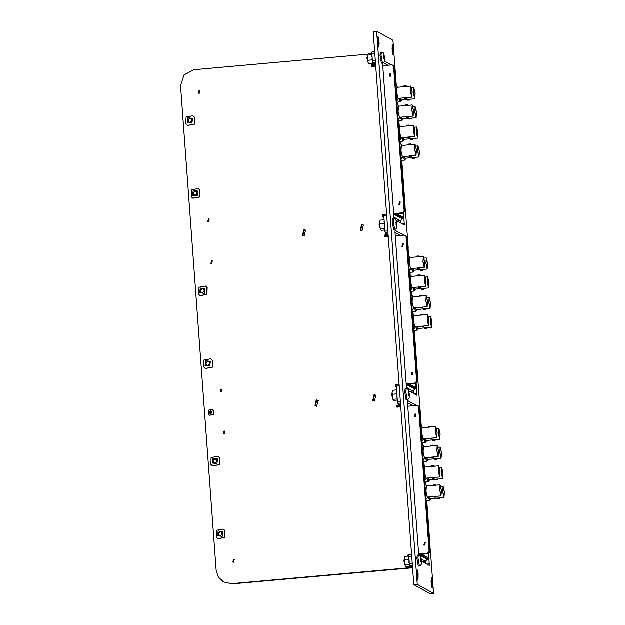 <?xml version="1.0" encoding="UTF-8"?>
<svg xmlns="http://www.w3.org/2000/svg" width="625" height="625" viewBox="0 0 625 625"><rect width="100%" height="100%" fill="white"/><g stroke="black" fill="none" stroke-linecap="round" stroke-linejoin="round"><path stroke-width="0.94" d="M418.039 580.508L418.109 573.703L417.188 569.727L417.18 576.547L418.039 580.508M378.875 47.148L378.938 40.336L378.023 36.359L378.016 43.18L378.875 47.148M393.023 54.969L393.086 48.156L392.172 44.18L392.164 51L393.023 54.969M432.188 588.328L432.258 581.523L431.336 577.547L431.328 584.367L432.188 588.328M413.32 391L413.492 393.398M395.047 232.539L400.453 235.523M400.812 220.758L400.992 223.156M383.453 62.797L387.953 65.281M430.508 551.258L433.609 593.445L430.195 593.75L413.859 584.719L373.234 31.555L376.648 31.25L392.984 40.281L395.766 78.133M425.82 561.242L425.992 563.648M407.547 402.781L412.953 405.766M421.602 561.219L429.32 565.477L428.695 553.633M416.367 405.461L407.664 400.656L407.508 402.242L418.734 555.055M396.078 82.391L396.328 85.758M397.531 102.148L397.711 104.68M398.922 121.07L399.211 125.063L398.562 124.977M400.414 141.453L400.477 142.32M401.805 160.375L405.195 206.508M405.508 210.766L408.266 248.375M408.578 252.633L408.828 256L408.18 255.914M410.031 272.391L410.219 274.922L409.57 274.844M411.422 291.312L411.711 295.305L411.062 295.219M412.914 311.695L412.984 312.562M414.305 330.617L417.695 376.75M418.008 381.008L420.766 418.617M421.078 422.875L421.328 426.242L420.68 426.164M422.531 442.633L422.719 445.164M423.922 461.555L424.219 465.547L423.57 465.461M425.422 481.938L425.484 482.812M426.805 500.859L430.195 547M433.609 593.445L417.266 584.414L376.648 31.25M413.859 584.719L417.266 584.414M408.781 390.797L416.82 395.234L416.195 383.391M403.867 235.219L395.164 230.414L395.008 232L406.547 388.68M396.25 220.539L404.32 224.984L403.688 213.148M382.602 63.102L394.062 218.547M391.359 64.977L384.531 61.203M374.055 394.758L372.75 400.688L374.516 401.062L375.82 395.125L374.055 394.758M376.094 395.297L374.609 395.062L373.031 400.828M361.555 224.617L360.25 230.547L362.023 230.922L363.328 224.984L361.555 224.617M363.594 225.156L362.117 224.922L360.539 230.687M233.453 559.391L232.859 562.086L233.664 562.258L234.258 559.562L233.453 559.391M424.492 542.32L423.898 545.016L424.703 545.188L425.297 542.492L424.492 542.32M224.023 431.016L223.43 433.711L224.234 433.883L224.828 431.18L224.023 431.016M415.062 413.945L414.469 416.641L415.273 416.812L415.867 414.117L415.062 413.945M220.953 389.148L220.359 391.844L221.156 392.016L221.75 389.312L220.953 389.148M411.992 372.078L411.398 374.773L412.203 374.945L412.797 372.25L411.992 372.078M211.523 260.773L210.93 263.469L211.734 263.641L212.328 260.938L211.523 260.773M402.562 243.703L401.969 246.398L402.773 246.57L403.367 243.867L402.562 243.703M399.492 201.836L398.898 204.531L399.695 204.703L400.289 202L399.492 201.836M390.062 73.461L389.469 76.156L390.273 76.328L390.867 73.625L390.062 73.461M199.023 90.531L198.43 93.227L199.234 93.391L199.82 90.695L199.023 90.531M208.445 218.906L207.852 221.602L208.656 221.773L209.25 219.07L208.445 218.906M303.789 229.773L302.484 235.711L304.258 236.078L305.562 230.148L303.789 229.773M305.828 230.32L304.352 230.086L302.773 235.852M316.289 399.922L314.977 405.852L316.75 406.219L318.055 400.289L316.289 399.922M318.328 400.461L316.844 400.227L315.266 405.992M412.617 567.805L232.211 583.945L223.492 581.922L232.211 583.945M375.68 64.883L372.281 65.211L372.391 66.672M393.078 65.375L394.297 66.922L393.234 65.461L394.117 66.852L404.719 211.219L403.117 213.117L404.906 211.344L403.328 213.219L402.555 212.812L404.164 210.906L404.719 211.219M383.383 216.352L383.273 214.891L383.781 214.844M393.68 213.961L403.117 213.117L393.781 214.133L402.203 218.805L403.367 218.711L403.352 213.219M388.188 235.125L384.789 235.453L384.891 236.914M405.578 235.617L406.805 237.164L405.734 235.703L406.617 237.094L417.219 381.461L415.617 383.359L417.406 381.586L415.828 383.461L415.055 383.055L416.664 381.148L417.219 381.461M395.883 386.594L395.773 385.133L396.289 385.086M406.187 384.203L415.617 383.359L406.281 384.375L414.703 389.047L415.867 388.953L415.852 383.461M400.688 405.367L397.289 405.695L397.398 407.156M429.906 551.836L419.305 407.406L418.242 405.945L419.117 407.336L429.719 551.703L428.117 553.602L429.906 551.836L428.328 553.703L427.562 553.297L429.164 551.391L429.719 551.703L419.117 407.305L418.078 405.859M408.336 556.141L408.281 555.375L408.789 555.328M418.687 554.445L428.117 553.602L418.789 554.617L427.203 559.289L428.367 559.195L428.516 557.984M412.445 565.547L409.758 565.789L412.43 567.281L410.461 567.664L231.656 583.641M411.758 556.18L408.805 556.445L409.352 563.891L412.305 563.625M408.805 556.445L408.93 554.844L411.648 554.617L408.93 554.844M409.758 565.789L409.352 563.891M375.789 66.367L371.859 66.719L371.727 64.898L372.281 65.211M404.719 211.242L394.117 66.852L392.68 65.156L391.695 64.945L382.797 65.742M393.562 66.539L404.164 210.906M383.828 216.312L382.852 216.398L382.719 214.586L383.844 214.484M393.656 213.602L402.555 212.812M382.719 214.586L383.273 214.891M388.289 236.609L384.359 236.961L384.227 235.141L384.789 235.453M406.617 237.094L405.18 235.398L404.203 235.188L395.297 235.984M406.062 236.781L416.664 381.148M396.328 386.555L395.352 386.648L395.219 384.828L396.344 384.727M406.156 383.852L415.055 383.055M395.219 384.828L395.773 385.133M400.797 406.859L396.867 407.203L396.727 405.391L397.289 405.695M419.117 407.336L417.68 405.641L416.703 405.438L407.805 406.227M418.562 407.023L429.164 551.391M407.805 556.188L407.719 555.07L408.844 554.969M418.664 554.094L427.562 553.297M407.719 555.07L408.281 555.375M223.492 581.922L218.367 577.102L216.148 570.375L180.547 85.625L184.023 74.953L193.922 69.781L367.742 54.25M400.523 403.117L397.828 403.352L400.5 404.844L396.727 405.391M388.016 232.867L385.328 233.109L388 234.602L384.227 235.141M373.469 63.883L373.531 64.742L371.727 64.898M373.531 64.742L375.492 64.359L372.828 62.867L372.414 60.961L375.375 60.703M386.758 215.695L383.797 215.961L384.922 231.203L387.875 230.945M385.328 233.109L384.922 231.203M383.797 215.961L383.922 214.359L386.641 214.125M399.258 385.938L396.305 386.203L397.422 401.453L400.375 401.188M396.305 386.203L396.43 384.602L399.141 384.367L396.43 384.602M397.828 403.352L397.422 401.453M374.828 53.258L371.867 53.523L372.414 60.961M371.867 53.523L372 51.922L374.711 51.688L372 51.922M367.867 61.609L366.883 57.898L367.391 56.258M367.383 56.68L367.789 61.195M382.508 63.117L381.422 63.211L379.969 55.211L380.445 52.281L381.531 52.18L381.047 55.109L382.508 63.117L383.797 62.531L384.484 61.375L384.609 57.453L383.781 53.539L383.102 52.664L381.531 52.18M384.414 58.383L383.875 55.461L383.898 58.539L384.25 59.469L384.414 58.383L383.883 58.43M383.727 56.437L384.227 56.391M380.086 227.977L379.102 224.266L379.602 222.633M379.602 223.047L380.008 227.57M394.719 229.484L393.641 229.578L392.188 221.578L392.664 218.648L393.742 218.555L393.266 221.484L394.719 229.484L396.016 228.906L396.703 227.742L396.828 223.82L396 219.906L395.32 219.039L393.742 218.555M396.633 224.758L396.094 221.836L396.117 224.914L396.469 225.836L396.633 224.758L396.102 224.805M395.945 222.805L396.445 222.758M392.578 398.109L391.594 394.398L392.102 392.766M392.094 393.18L392.5 397.703M407.219 399.617L406.133 399.719L404.68 391.711L405.156 388.781L406.242 388.688L405.758 391.617L407.219 399.617L408.508 399.039L409.195 397.883L409.32 393.953L408.492 390.047L407.812 389.172L406.242 388.688M409.125 394.891L408.586 391.969L408.609 395.047L408.961 395.969L409.125 394.891L408.602 394.938M408.437 392.938L408.938 392.898M410.234 566.578L406.086 567L405.352 566.234L403.812 560.773L404.32 559.133M404.312 559.555L404.719 564.07M419.43 565.992L418.352 566.086L416.898 558.086L417.375 555.156L418.453 555.055L417.977 557.984L419.43 565.992L420.727 565.414L421.414 564.25L421.539 560.328L420.711 556.414L420.031 555.539L418.453 555.055M421.344 561.266L420.805 558.344L420.828 561.414L421.18 562.344L421.344 561.266L420.812 561.312M420.656 559.312L421.156 559.266M373.859 63.438L373.117 63.695L373.414 63.195M373.641 63.82L374.188 63.617L373.641 63.813M372.555 62.078L372.453 61.359M372.867 62.891L372.977 63.336M372.227 59.969L372.359 61.172M371.93 56.953L371.945 54.539M371.93 56.984L371.891 55.812M372.359 61.031L372.039 58.914M373.047 63.531L372.805 62.852L375.516 62.625M373 63.633L368.859 64L367.992 62.195L367.414 57.766L367.617 54.461L368.352 53.688L371.859 53.375M368.82 63.945L367.992 62.195L367.945 60.312L372.086 59.938M367.945 60.312L367.414 57.766L367.695 55.156L371.836 54.781M367.695 55.156L367.617 54.461M373.414 63.594L372.953 63.258M409.43 564.633L409.281 562.961M404.797 564.492L404.586 557.258M405.336 566.211L404.469 562.273L404.602 559.602L408.742 559.227L408.883 557.508M410.367 566.789L410.758 566.344M410.695 566.305L410.031 566.547L409.727 565.758M409.391 564.336L409.281 562.945M408.852 560.281L408.742 559.227M408.953 561.688L409.094 562.859M408.961 558.57L408.891 557.648M408.812 558.766L408.867 559.773M409.477 564.922L409.18 563.461M404.602 559.602L404.383 558.055L404.984 556.438L408.781 556.102M405.148 564.883L409.297 564.508M409.016 561.852L409.102 562.695M192.961 115.867L194.695 117.336L194.484 124.242L187.648 125.469M191.445 119.211L189.625 118.453L188.055 119.687L188.32 121.664L190.141 122.422L191.711 121.18L191.445 119.211M191.453 119.25L189.625 118.453M188.602 121.781L188.055 119.687M189.914 118.617L188.344 119.852M198.305 188.656L200.039 190.125L199.828 197.031L192.992 198.258M196.789 191.992L194.969 191.242L193.398 192.477L193.664 194.453L195.484 195.203L197.055 193.969L196.789 191.992M196.797 192.039L194.969 191.242M193.945 194.57L193.398 192.477M195.258 191.398L193.688 192.633M390.906 73.719L389.422 76.062L390.906 73.719M199.867 90.789L198.383 93.133L199.867 90.789M400.336 202.094L398.852 204.438L400.336 202.094M209.297 219.164L207.812 221.508L209.297 219.164M210.805 358.898L212.539 360.367L212.328 367.273L205.5 368.5M209.289 362.234L207.469 361.484L205.898 362.719L206.164 364.695L207.984 365.445L209.562 364.211L209.289 362.234M209.297 362.281L207.469 361.484M206.445 364.812L205.898 362.719M207.758 361.641L206.188 362.883M223.305 529.141L225.047 530.609L224.828 537.516L218 538.742M221.797 532.477L219.969 531.727L218.398 532.961L218.664 534.938L220.492 535.688L222.062 534.453L221.797 532.477M221.797 532.523L219.969 531.727M218.953 535.055L218.398 532.961M220.266 531.891L218.688 533.125M205.461 286.109L207.195 287.578L206.984 294.484L200.148 295.719M203.945 289.453L202.125 288.695L200.555 289.938L200.82 291.906L202.641 292.664L204.211 291.422L203.945 289.453M203.953 289.492L202.125 288.695M201.102 292.023L200.555 289.938M202.414 288.859L200.844 290.094M217.961 456.352L219.703 457.82L219.484 464.727L212.656 465.961M216.445 459.695L214.625 458.945L213.055 460.18L213.32 462.148L215.141 462.906L216.719 461.672L216.445 459.695M216.453 459.734L214.625 458.945M213.609 462.266L213.055 460.18M214.914 459.102L213.344 460.336M403.414 243.961L401.922 246.305L403.414 243.961M415.914 414.211L414.43 416.547L415.914 414.211M212.367 261.031L210.883 263.375L212.367 261.031M224.875 431.273L223.383 433.617L224.875 431.273M412.836 372.344L411.352 374.68L412.836 372.344M425.344 542.586L423.852 544.922L425.344 542.586M221.797 389.406L220.312 391.75L221.797 389.406M234.297 559.656L232.812 561.992L234.297 559.656M384.828 229.977L381.516 230.273L380.664 229.758L379.867 226.672L379.625 222.164L380.133 220.156L384.078 219.805M384.664 227.75L384.422 226.43M384.688 228.016L384.414 226.406M384.203 224.742L384.328 223.219M384.242 225.133L384.375 226.305M384.133 222.016L384.18 221.141M384.102 222.219L384.172 221M384.719 228.492L384.625 227.781M380.625 229.703L380.617 229.164L384.742 228.789M380.617 229.164L379.867 226.672L379.922 224.102L384.07 223.734M379.922 224.102L379.625 222.164L380.133 220.156M384.266 225.188L384.383 226.055M397.188 398.234L397.133 397.578M396.703 394.914L396.688 391.461M396.852 396.305L397.023 397.406M396.602 393.117L396.656 391.461M396.609 393.297L396.664 394.461M397.211 398.578L397.125 397.945M397.32 400.102L394.016 400.398L393.164 399.898L392.367 396.836L392.117 392.328L392.617 390.305L396.578 389.953M393.117 399.836L393.117 399.32L397.234 398.953M393.117 399.32L392.367 396.836L392.422 394.273L396.562 393.906M392.422 394.273L392.117 392.328L392.617 390.305M396.906 396.406L397.023 397.211M212.477 409.531L213.523 410.414L213.398 414.562L209.289 415.289M211.68 411.453L210.461 410.953L209.414 411.781L209.594 413.094L210.812 413.594L211.859 412.773L211.68 411.453M211.68 411.484L210.461 410.953M209.781 413.172L209.414 411.781M210.656 411.062L209.609 411.883M372.383 66.57L375.781 66.273M372.297 65.43L375.703 65.125M400.578 220.82L402.203 218.805M383.773 215.523L383.328 215.578L383.773 215.539M399.992 144.438L400.562 143.641M402.875 156.602L401.672 158.477L400.938 157.289M402.602 157.438L400.844 150.523L401.414 144.688L401.883 145.5M400.609 152.883L400.844 150.523L400.273 148.234M416.008 155.398L414.727 149.656L415.109 144.312L416.477 150.078L416.008 155.398M408.25 144.945L415.109 144.312M409.07 156.055L402.289 156.625L401.008 150.883L401.391 145.539L408.32 144.922M409.117 156.773L409.062 156L411.391 155.812L411.461 156.602L409.117 156.773L411.445 156.586M415.25 145.023L416.367 150.055L416.039 154.734L414.836 149.688L415.25 145.023M408.25 144.93L408.195 144.164L410.523 144.016M418.984 157.039L417.703 151.305L418.078 145.961L419.445 151.719L418.984 157.039M412.039 157.695L405.352 158.289L404.547 156.453M412.094 158.414L414.43 158.242L412.109 158.438L412.031 157.641L419.07 157.062M418.219 146.664L419.344 151.695L419.008 156.375L417.812 151.328L418.219 146.664M405.844 158.242L405.328 159.141L404.375 156.469M405.578 159.078L404.523 160.094L403.352 156.562M414.414 158.227L414.375 157.469M398.602 125.516L398.977 124.945M401.484 137.68L400.281 139.555L399.547 138.367M401.211 138.508L399.461 131.594L400.023 125.766L400.492 126.57M399.227 133.961L399.461 131.594L398.883 129.312M414.617 136.477L413.344 130.734L413.719 125.391L415.086 131.156L414.617 136.477M406.82 125.258L406.859 126.016L413.719 125.391M414.711 136.5L400.898 137.703L399.617 131.961L400 126.617L406.93 126M413.859 126.102L414.977 131.133L414.648 135.805L413.453 130.758L413.859 126.102M406.805 125.242L409.133 125.055L409.195 125.797M407.742 137.867L410.07 137.68L407.742 137.867L407.672 137.078M417.594 138.117L416.312 132.375L416.688 127.031L418.062 132.797L417.594 138.117M417.68 138.141L403.961 139.367L403.156 137.531M416.828 127.742L417.953 132.773L417.617 137.453L416.422 132.406L416.828 127.742M410.719 139.508L413.039 139.32L410.719 139.508L410.641 138.719M404.461 139.32L403.938 140.219L402.984 137.547M404.188 140.148L403.133 141.172L401.961 137.641M397.109 105.133L397.727 104.695M399.992 117.297L398.781 119.172L398.047 117.992M399.719 118.133L397.961 111.219L398.531 105.383L399 106.195M397.727 113.578L397.961 111.219L397.383 108.93M413.125 116.094L411.844 110.352L412.219 105.016L413.594 110.773L413.125 116.094M407.703 105.414L407.633 104.672L405.305 104.867L405.367 105.641L412.219 105.016M406.18 116.75L399.406 117.32L398.125 111.578L398.5 106.234L405.438 105.617M406.195 116.719L408.5 116.508L408.578 117.297L406.234 117.469L408.578 117.297M412.359 105.719L413.484 110.75L413.156 115.43L411.953 110.383L412.359 105.719M416.094 117.742L414.812 112L415.195 106.656L416.563 112.414L416.094 117.742M409.148 118.391L402.469 118.984L401.656 117.148M409.164 118.359L411.477 118.148L411.547 118.945L409.203 119.117L411.547 118.945M415.336 107.367L416.453 112.391L416.125 117.07L414.922 112.023L415.336 107.367M402.961 118.945L402.438 119.836L401.484 117.164M402.688 119.773L401.641 120.789L400.461 117.258M395.719 86.211L396.336 85.773M398.602 98.375L397.398 100.25L396.664 99.062M398.328 99.203L396.57 92.297L397.141 86.461L397.609 87.273M396.336 94.656L396.57 92.297L395.992 90.008M411.734 97.172L410.453 91.43L410.836 86.086L412.203 91.852L411.734 97.172M403.93 85.953L403.977 86.711L410.836 86.086M404.789 97.82L398.016 98.398L396.734 92.656L397.109 87.312L404.047 86.695M404.844 98.547L404.789 97.773L407.109 97.586L407.188 98.375L404.844 98.547L407.172 98.359M410.969 86.797L412.094 91.828L411.766 96.508L410.562 91.461L410.969 86.797M403.922 85.938L406.242 85.75L406.313 86.492M414.703 98.812L413.422 93.07L413.805 87.727L415.172 93.492L414.703 98.812M414.797 98.836L401.078 100.063L400.266 98.227M413.945 88.438L415.062 93.469L414.734 98.148L413.531 93.102L413.945 88.438M407.828 100.211L410.156 100.016L407.828 100.211L407.758 99.414M401.57 100.016L401.047 100.914L400.102 98.242M401.297 100.852L400.25 101.867L399.07 98.336M410.156 100.016L410.086 99.25M403.336 218.703L394.938 214.047L403.328 213.219M394.297 66.922L404.906 211.344M396.508 213.828L403.234 217.523M403.484 217.5L396.797 213.805M395.422 78.031L396.023 82.5L395.422 78.031M395.906 82.547L395.406 82.016M395.117 78.07L395.609 77.836M395.859 81.508L395.664 78.836L395.859 81.508M400.82 144.172L400.32 142.023L400.078 143.891M399.836 142.258L400.32 142.023M400.625 144.008L400.375 143.023L400.258 143.875M404.852 206.406L405.453 210.875L404.852 206.406M405.328 210.922L404.836 210.391M404.547 206.453L405.039 206.211M405.281 209.883L405.094 207.211L405.281 209.883M384.883 236.82L388.289 236.516M384.805 235.672L388.203 235.367M406.422 387.43L413.008 391.07L409.812 391.367L413.039 391.078L414.773 389.047M395.828 385.828L396.281 385.781L395.828 385.812M412.492 314.688L412.758 314.117M415.375 326.844L414.172 328.719L413.438 327.539M415.109 327.68L413.352 320.766L413.914 314.93L414.383 315.742M413.117 323.125L413.352 320.766L412.773 318.477M428.516 325.641L427.234 319.906L427.609 314.562L428.977 320.32L428.516 325.641M420.75 315.188L427.609 314.562M421.57 326.297L414.789 326.867L413.516 321.125L413.891 315.781L420.828 315.164M421.625 327.016L423.961 326.844L421.641 327.039L421.562 326.242L428.602 325.664M427.75 315.266L428.875 320.297L428.539 324.977L427.344 319.93L427.75 315.266M420.75 315.172L420.695 314.414L423.023 314.258M423.945 326.828L423.906 326.07M431.484 327.289L430.203 321.547L430.578 316.203L431.953 321.961L431.484 327.289M424.539 327.938L417.852 328.531L417.047 326.695M424.555 327.906L431.57 327.305M430.719 316.914L431.844 321.938L431.508 326.617L430.312 321.57L430.719 316.914M424.609 328.68L426.938 328.492L424.609 328.68L424.539 327.883M418.352 328.492L417.828 329.383L416.875 326.711M418.078 329.32L417.023 330.336L415.852 326.805M411.102 295.758L411.477 295.188M413.992 307.922L412.781 309.797L412.047 308.609M413.719 308.75L411.961 301.844L412.523 296.008L413 296.82M411.727 304.203L411.961 301.844L411.383 299.555M427.125 306.719L425.844 300.977L426.219 295.633L427.594 301.398L427.125 306.719M419.32 295.5L419.359 296.266L426.219 295.633M420.18 307.367L413.406 307.945L412.125 302.203L412.5 296.859L419.438 296.242M420.188 307.336L422.5 307.133L422.57 307.922L420.234 308.094L422.57 307.922M426.359 296.344L427.484 301.375L427.148 306.055L425.953 301.008L426.359 296.344M419.305 295.484L421.633 295.336M430.094 308.359L428.812 302.617L429.188 297.273L430.562 303.039L430.094 308.359M423.148 309.016L416.461 309.609L415.656 307.773M423.164 308.984L425.469 308.773L425.547 309.562L423.203 309.734L425.547 309.562M429.328 297.984L430.453 303.016L430.125 307.695L428.922 302.648L429.328 297.984M416.961 309.562L416.438 310.461L415.484 307.789M416.688 310.398L415.633 311.414L414.461 307.883M409.609 275.383L409.984 274.805M412.492 287.547L411.289 289.422L410.555 288.234M412.219 288.375L410.461 281.461L411.031 275.633L411.5 276.438M410.227 283.82L410.461 281.461L409.883 279.172M425.625 286.344L424.344 280.602L424.727 275.258L426.094 281.016L425.625 286.344M417.867 275.883L424.727 275.258M418.68 286.992L411.906 287.562L410.625 281.828L411.008 276.484L417.938 275.859M418.695 286.961L425.719 286.359M424.867 275.961L425.984 280.992L425.656 285.672L424.453 280.625L424.867 275.961M417.867 275.867L417.812 275.109L420.141 274.953M418.75 287.734L421.078 287.547L418.75 287.734L418.68 286.938M428.594 287.984L427.32 282.242L427.695 276.898L429.063 282.664L428.594 287.984M421.656 288.633L414.969 289.227L414.156 287.391M421.664 288.602L428.688 288.008M427.836 277.609L428.953 282.633L428.625 287.312L427.422 282.266L427.836 277.609M421.719 289.375L424.047 289.188L421.719 289.375L421.648 288.578M415.461 289.188L414.938 290.078L413.992 287.406M415.188 290.016L414.141 291.031L412.961 287.5M408.219 256.453L408.594 255.883M411.102 268.617L409.898 270.492L409.164 269.305M410.828 269.453L409.07 262.539L409.641 256.703L410.109 257.516M408.836 264.898L409.07 262.539L408.5 260.25M424.234 267.414L422.953 261.672L423.336 256.328L424.703 262.094L424.234 267.414M416.438 256.203L416.477 256.961L423.336 256.328M424.328 267.438L410.516 268.641L409.234 262.898L409.617 257.555L416.547 256.938M423.477 257.039L424.594 262.07L424.266 266.75L423.062 261.703L423.477 257.039M416.422 256.18L418.742 255.992L418.813 256.734M417.359 268.805L419.688 268.617L417.359 268.805L417.289 268.016M419.688 268.617L419.617 267.852M427.211 269.055L425.93 263.32L426.305 257.977L427.672 263.734L427.211 269.055M420.266 269.711L413.578 270.305L412.773 268.469M420.273 269.68L422.586 269.5M426.445 258.68L427.562 263.711L427.234 268.391L426.039 263.344L426.445 258.68M420.328 270.453L422.656 270.258L420.328 270.453M414.07 270.258L413.555 271.156L412.602 268.484M413.805 271.094L412.75 272.109L411.578 268.578M414.758 389.039L415.844 388.945L407.438 384.289L415.828 383.461M406.617 237.062L417.219 381.484M406.805 237.164L417.406 381.586M409.016 384.07L415.734 387.766M415.992 387.742L409.305 384.047M407.922 248.273L408.523 252.742L407.922 248.273M408.406 252.789L407.914 252.258M407.617 248.32L408.109 248.078M408.359 251.75L408.164 249.078L408.359 251.75M413.32 314.414L412.82 312.273L412.578 314.133M412.336 312.508L412.82 312.273M417.352 376.648L417.953 381.117L417.352 376.648M417.836 381.172L417.336 380.641M417.047 376.695L417.539 376.461M417.789 380.133L417.594 377.461L417.789 380.133M397.391 407.062L400.789 406.758M397.305 405.914L400.703 405.609M425.578 561.305L427.203 559.289M408.328 556.07L408.781 556.031L408.328 556.055M425 484.93L425.266 484.359M427.883 497.094L426.672 498.969L425.938 497.781M427.609 497.922L425.852 491.008L426.422 485.18L426.891 485.984M425.617 493.367L425.852 491.008L425.273 488.719M441.016 495.891L439.734 490.148L440.109 484.805L441.484 490.562L441.016 495.891M433.211 484.672L433.258 485.43L440.109 484.805M434.07 496.539L427.297 497.109L426.016 491.375L426.391 486.031L433.328 485.406M434.086 496.508L436.391 496.297L436.469 497.094L434.125 497.266L436.469 497.094M440.25 485.508L441.375 490.539L441.039 495.219L439.844 490.172L440.25 485.508M433.195 484.656L435.523 484.5M443.984 497.531L442.703 491.789L443.086 486.445L444.453 492.211L443.984 497.531M437.039 498.18L430.352 498.773L429.547 496.945M437.055 498.148L439.367 497.945L439.438 498.734L437.094 498.906L439.438 498.734M443.227 487.156L444.344 492.18L444.016 496.859L442.812 491.812L443.227 487.156M430.852 498.734L430.328 499.625L429.375 496.953M430.578 499.563L429.523 500.578L428.352 497.047M423.609 466L423.977 465.43M426.492 478.164L425.281 480.039L424.547 478.852M426.219 479L424.461 472.086L425.031 466.25L425.5 467.062M424.227 474.445L424.461 472.086L423.883 469.797M439.625 476.961L438.344 471.219L438.719 465.875L440.094 471.641L439.625 476.961M431.867 466.508L438.719 465.875M432.68 477.609L425.906 478.188L424.625 472.445L425 467.102L431.938 466.484M432.734 478.336L432.68 477.562L435 477.375L435.078 478.164L432.734 478.336L435.062 478.148M438.859 466.586L439.984 471.617L439.656 476.297L438.453 471.25L438.859 466.586M431.82 465.75L434.141 465.578M442.594 478.602L441.312 472.867L441.695 467.523L443.062 473.281L442.594 478.602M435.648 479.258L428.969 479.852L428.156 478.016M435.703 479.977L438.047 479.805L435.719 480L435.648 479.203L437.977 479.047M441.836 468.227L442.953 473.258L442.625 477.938L441.422 472.891L441.836 468.227M429.461 479.805L428.938 480.703L427.984 478.031M429.188 480.641L428.141 481.656L426.961 478.125M438.031 479.789L437.992 479.031M422.109 445.625L422.727 445.188M424.992 457.789L423.789 459.664L423.055 458.477M424.719 458.617L422.961 451.703L423.531 445.875L424 446.68M422.727 454.063L422.961 451.703L422.391 449.414M438.125 456.586L436.852 450.844L437.227 445.5L438.594 451.266L438.125 456.586M430.367 446.125L437.227 445.5M431.187 457.234L424.406 457.812L423.125 452.07L423.508 446.727L430.438 446.102M431.195 457.203L438.219 456.602M437.367 446.211L438.484 451.234L438.156 455.914L436.953 450.867L437.367 446.211M430.367 446.109L430.312 445.352L432.641 445.164L432.703 445.906M431.25 457.977L433.578 457.789L431.25 457.977L431.18 457.18M441.102 458.227L439.82 452.484L440.195 447.141L441.57 452.906L441.102 458.227M434.156 458.875L427.469 459.477L426.664 457.641M434.164 458.844L436.477 458.641L436.547 459.43L434.211 459.602L436.547 459.43M440.336 447.852L441.461 452.875L441.125 457.555L439.93 452.508L440.336 447.852M427.969 459.43L427.445 460.328L426.492 457.656M427.695 460.258L426.641 461.273L425.469 457.742M420.719 426.695L421.094 426.125M423.602 438.859L422.398 440.734L421.664 439.555M423.336 439.695L421.578 432.781L422.141 426.945L422.609 427.758M421.344 435.141L421.578 432.781L421 430.492M436.742 437.656L435.461 431.914L435.836 426.578L437.203 432.336L436.742 437.656M428.938 426.445L428.977 427.203L435.836 426.578M429.797 438.312L423.016 438.883L421.742 433.141L422.117 427.797L429.055 427.18M429.805 438.281L432.117 438.094M435.977 427.281L437.094 432.312L436.766 436.992L435.57 431.945L435.977 427.281M428.922 426.43L431.25 426.273M429.859 439.055L432.188 438.859L429.859 439.055M439.711 439.305L438.43 433.562L438.805 428.219L440.18 433.977L439.711 439.305M432.766 439.953L426.078 440.547L425.273 438.711M432.773 439.922L435.086 439.742M438.945 428.93L440.07 433.953L439.734 438.633L438.539 433.586L438.945 428.93M432.836 440.695L435.156 440.508L432.836 440.695M426.578 440.508L426.055 441.398L425.102 438.727M426.305 441.336L425.25 442.352L424.078 438.82M427.234 559.297L428.344 559.188L419.938 554.531L428.328 553.703M421.516 554.312L428.242 558.008M421.805 554.289L428.508 557.992L428.352 553.703M420.422 418.516L421.031 422.984L420.422 418.516M420.906 423.039L420.414 422.508M420.125 418.562L420.609 418.328M420.859 422L420.664 419.328L420.859 422M425.82 484.656L425.328 482.516L425.078 484.375M424.836 482.75L425.328 482.516M429.852 546.891L430.453 551.359L429.852 546.891M430.336 551.414L429.836 550.883M429.547 546.938L430.039 546.703M430.289 550.375L430.094 547.703L430.289 550.375M417.25 577.297L418.359 577.195M378.086 43.93L379.195 43.828M392.234 51.75L393.344 51.656M431.398 585.117L432.508 585.016M426.836 564.109L429.445 563.875M431.133 581.625L432.258 581.523M391.961 48.258L393.086 48.156M377.812 40.438L378.938 40.336M416.984 573.805L418.109 573.703M401.836 223.625L404.445 223.391M414.336 393.867L416.945 393.633M410.461 567.664L410.398 566.781M398.539 405.227L398.422 403.68M386.031 234.984L385.922 233.438M384.664 59.039L383.461 55.891L384.664 59.039M396.883 225.414L395.68 222.258L396.883 225.414M409.375 395.547L408.172 392.398L409.375 395.547M421.594 561.914L420.391 558.766L421.594 561.914M192.555 118.336L191.922 123.102L187.211 122.539L187.836 117.773L192.555 118.336M185.891 123.984L186.102 117.078L192.867 115.82L194.516 117.242L194.305 124.148L187.562 125.422L185.914 124L187.734 125.523M197.898 191.125L197.266 195.891L192.555 195.32L193.188 190.555L197.898 191.125M193.086 198.305L191.234 196.773L191.445 189.867L198.219 188.602L199.867 190.023L199.648 196.93L192.906 198.211L191.258 196.789M210.398 361.367L209.773 366.133L205.055 365.562L205.687 360.797L210.398 361.367M203.742 367.016L203.945 360.109L210.719 358.844L212.367 360.266L212.148 367.172L205.406 368.453L203.758 367.031L205.586 368.547M222.906 531.609L222.273 536.375L217.555 535.805L218.187 531.039L222.906 531.609M216.242 537.258L216.445 530.352L223.219 529.094L224.867 530.508L224.656 537.414L217.906 538.695L216.258 537.273L218.086 538.789M205.055 288.578L204.43 293.344L199.711 292.781L200.344 288.016L205.055 288.578M200.242 295.766L198.391 294.227L198.602 287.32L205.375 286.062L207.023 287.484L206.805 294.391L200.062 295.664L198.414 294.25M217.555 458.82L216.93 463.594L212.211 463.023L212.844 458.258L217.555 458.82M210.898 464.477L211.102 457.562L217.875 456.305L219.523 457.727L219.313 464.633L212.562 465.914L210.914 464.492L212.742 466.008M212.312 410.961L208.961 413.594L212.312 410.961M208.227 414.383L208.375 410.25L212.414 409.5L213.406 410.352L213.273 414.492L209.227 415.258L208.242 414.406L209.352 415.328M400.539 220.836L397.297 221.117L400.5 220.828L393.922 217.188M425.539 561.32L422.297 561.602L425.508 561.312L421.391 559.039M418.242 405.945L417.68 405.641M393.234 65.461L392.68 65.156M405.734 235.703L405.18 235.398M383.922 214.359L386.641 214.117M410.719 566.32L410.336 566.453M208.227 414.398L208.352 410.25L212.539 409.562M383.203 65.711L382.781 65.477M400.367 143.867L399.953 143.898M401.672 158.477L401.031 158.539M401.469 144.727L400.547 143.938M410.586 144.719L410.539 143.992M416.102 155.422L411.406 155.844M418.078 145.961L415.914 146.148M404.641 160.125L401.164 160.43M400.281 139.555L399.641 139.609M400.078 125.805L399.156 125.016M410.016 136.906L410.07 137.68M416.688 127.031L414.523 127.227M403.25 141.195L399.773 141.508M412.984 138.547L413.039 139.32M397.477 104.562L397.07 104.602M398.781 119.172L398.141 119.234M398.586 105.422L397.656 104.633M406.18 116.695L406.234 117.469M413.211 116.117L408.516 116.539M415.195 106.656L413.031 106.844M409.148 118.336L409.203 119.117M401.758 120.82L398.281 121.125M416.188 117.758L411.492 118.18M396.086 85.641L395.68 85.672M397.398 100.25L396.75 100.312M397.195 86.5L396.273 85.711M411.828 97.195L407.133 97.617M413.805 87.727L411.641 87.922M400.367 101.891L396.891 102.203M403.367 218.711L402.227 218.812M395.703 235.953L395.281 235.719M412.867 314.109L412.453 314.148M414.172 328.719L413.531 328.781M413.969 314.969L413.047 314.18M423.094 314.961L423.039 314.242M430.578 316.203L428.414 316.398M417.141 330.367L413.672 330.672M426.875 327.711L426.938 328.492M412.781 309.797L412.141 309.859M412.578 296.047L411.656 295.258M420.172 307.32L420.234 308.094M421.703 296.039L421.648 295.312M427.211 306.742L422.516 307.164M429.188 297.273L427.031 297.469M423.148 308.961L423.203 309.734M415.758 311.438L412.281 311.75M430.18 308.383L425.484 308.805M411.289 289.422L410.641 289.477M411.086 275.672L410.164 274.875M421.023 286.766L421.078 287.547M420.203 275.656L420.148 274.938M427.695 276.898L425.531 277.094M414.258 291.062L410.781 291.375M423.992 288.406L424.047 289.188M409.898 270.492L409.25 270.555M409.695 256.742L408.773 255.953M426.305 257.977L424.141 258.164M420.258 269.656L420.32 270.43M412.867 272.141L409.391 272.445M427.297 269.078L422.602 269.484L422.656 270.258M408.203 406.195L407.781 405.961M425.367 484.352L424.953 484.391M426.672 498.969L426.031 499.023M426.477 485.219L425.547 484.422M434.07 496.484L434.125 497.266M435.594 485.203L435.539 484.484M441.102 495.906L436.406 496.328M443.086 486.445L440.922 486.641M437.039 498.125L437.094 498.906M429.648 500.609L426.172 500.922M444.078 497.555L439.383 497.969M425.281 480.039L424.641 480.102M425.086 466.289L424.164 465.5M431.867 466.492L431.805 465.727M434.203 466.281L434.148 465.555M439.711 476.984L435.016 477.406M441.695 467.523L439.531 467.711M428.258 481.687L424.781 481.992M442.688 478.625L437.992 479.047M422.484 445.047L422.07 445.086M423.789 459.664L423.148 459.719M423.586 445.914L422.664 445.117M433.523 457.008L433.578 457.789M440.195 447.141L438.031 447.336M434.148 458.828L434.211 459.602M426.758 461.305L423.281 461.617M441.188 458.25L436.492 458.664M422.398 440.734L421.758 440.797M422.195 426.984L421.273 426.195M429.789 438.258L429.852 439.031M436.828 437.68L432.133 438.086L432.188 438.859M431.313 426.977L431.266 426.25M438.805 428.219L436.641 428.406M432.758 439.898L432.82 440.68M425.367 442.383L421.898 442.688M439.797 439.32L435.102 439.727L435.156 440.508"/></g></svg>
